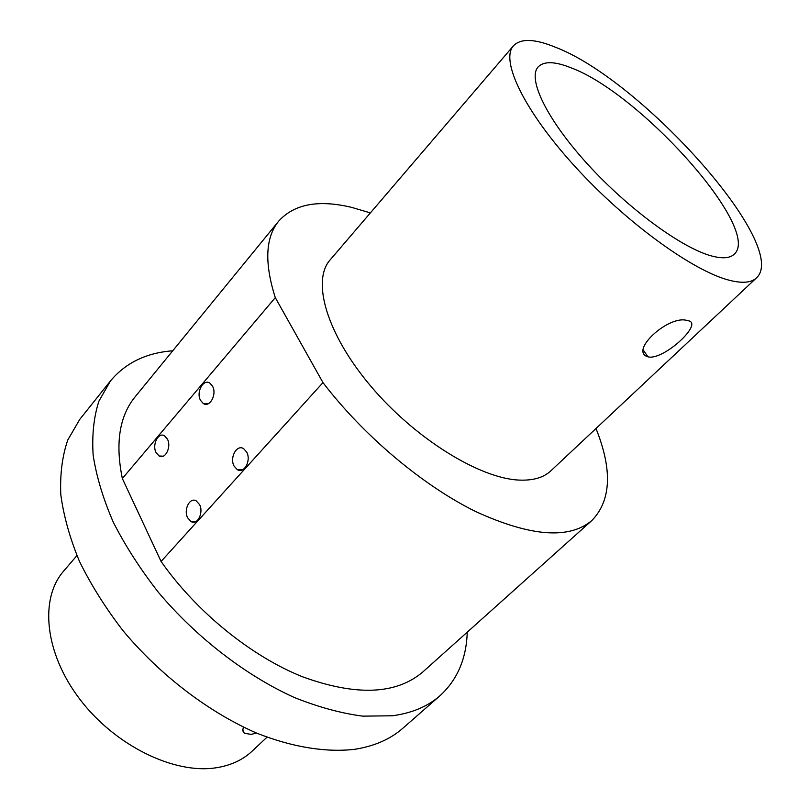 <?xml version="1.0" encoding="UTF-8"?>
<svg xmlns="http://www.w3.org/2000/svg" width="809" height="809" viewBox="0 0 809 809"><rect width="100%" height="100%" fill="white"/><g stroke="black" fill="none" stroke-linecap="round" stroke-linejoin="round"><path stroke-width="1.21" d="M187.648 517.811L191.187 521.663C197.548 525.314 203.858 512.491 199.55 504.553L196.152 500.811C189.741 497.009 183.37 509.832 187.648 517.811M156.046 452.534L159.09 455.973C165.188 459.856 171.67 446.892 167.453 439.145L164.53 435.818C158.382 431.804 151.859 444.758 156.046 452.534M234.094 466.095L237.249 469.614C244.035 474.165 251.468 460.442 246.674 452.089L243.671 448.702C236.835 443.979 229.331 457.712 234.094 466.095M200.511 400.324L203.201 403.438C209.662 408.161 217.216 394.317 212.534 386.206L209.976 383.213C203.474 378.329 195.869 392.173 200.511 400.324M570.992 67.794C554.853 61.322 543.911 61.029 538.167 66.914C527.266 78.574 546.651 119.186 587.354 163.903C627.926 208.601 681.896 248.07 711.556 255.957C722.407 258.86 729.961 258.283 734.198 254.228C762.422 229.665 640.546 93.379 570.992 67.794M648.97 357.052L647.958 356.82C628.694 351.248 669.073 314.276 687.417 320.586L687.842 320.688C704.396 322.619 665.038 359.358 648.97 357.052M256.534 733.065L251.154 734.37L244.318 733.267L242.7 730.679L243.367 727.119M555.702 47.337C642.245 80.445 790.949 246.654 756.425 277.952C751.359 282.715 742.49 283.524 729.799 280.379C693.778 271.581 626.287 222.819 575.26 166.796C524.06 110.782 500.093 60.23 513.472 45.789C520.844 38.215 534.921 38.731 555.702 47.337M756.425 277.952L550.899 470.808C543.678 477.583 533.131 480.677 519.247 480.091C479.777 478.554 415.098 438.66 370.927 386.318C326.573 334.016 311.435 280.743 330.153 259.871L513.472 45.789M467.238 632.173C466.429 658.607 457.358 679.782 440.035 695.689C427.83 706.429 411.943 713.134 392.355 715.773L362.786 716.147C341.206 713.336 318.422 707.127 294.425 697.54C245.976 675.657 196.557 637.644 158.392 592.319C140.351 569.223 125.304 545.812 113.23 522.088C103.097 498.647 96.402 476.329 93.146 455.154C91.862 434.979 93.793 416.948 98.941 401.082L110.54 380.847C125.638 362.816 146.378 352.795 172.752 350.782M440.035 695.689L402.953 728.161C390.403 739.204 374.264 746.262 354.534 749.336C326.128 752.603 292.555 747.304 256.777 733.166C208.773 712.294 160.222 675.313 123.059 630.747C105.544 608.004 91.002 584.877 79.454 561.355C69.817 538.056 63.598 515.798 60.796 494.592C59.937 474.337 62.253 456.155 67.744 440.045L79.788 419.355L110.54 380.847M266.99 737.211L252.095 751.187C242.68 760.005 230.616 765.547 215.902 767.812C173.996 774.365 114.858 745.524 79.767 699.138C44.475 652.823 39.51 598.569 63.638 571.114L76.926 555.591M595.98 428.497C612.534 469.766 611.199 500.397 591.996 520.389L422.996 671.814C396.37 694.628 356.182 696.276 302.455 676.759C251.043 656.18 196.324 611.816 161.082 561.466L122.351 478.513L275.293 297.631C264.24 262.885 265.403 237.361 278.751 221.069C294.304 203.959 318.695 199.418 351.925 207.448L370.36 212.909M122.351 478.513C115.131 443.322 119.398 416.079 135.164 396.774L278.751 221.069M591.996 520.389C569.384 539.623 530.623 536.68 475.712 511.561C422.915 485.602 363.595 435.778 322.983 382.606L275.293 297.631M161.082 561.466L322.983 382.606M195.545 521.724L191.187 521.663M163.196 456.195L159.09 455.973M242.397 469.867L237.249 469.614M207.964 403.863L203.201 403.438M643.458 350.317L647.958 356.82M242.66 729.728L244.318 733.267"/></g></svg>
